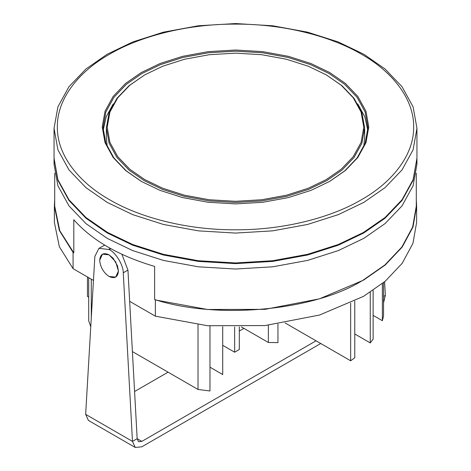 <?xml version="1.0" encoding="UTF-8"?>
<svg xmlns="http://www.w3.org/2000/svg" width="471" height="471" viewBox="0 0 471 471"><rect width="100%" height="100%" fill="white"/><g stroke="black" fill="none" stroke-linecap="round" stroke-linejoin="round"><path stroke-width="0.71" d="M118.433 271.06C117.838 277.236 114.712 279.038 109.066 276.465C103.42 272.521 100.294 267.11 99.699 260.245L102.442 254.181L109.066 254.84L115.689 261.829L118.433 271.06M382.37 283.589L382.37 320.71L373.132 315.376M382.37 320.71L383.541 315.982L383.541 282.647M370.259 292.267L370.259 342.917L354.775 333.98M370.259 342.917L373.132 339.167L373.132 290.371M350.66 303.112L350.66 360.798L285.126 322.965M350.66 360.798L354.775 357.772L354.775 301.093M268.364 325.231L268.364 342.488L241.387 326.909M268.364 342.488L277.949 342.611L277.949 324.054M222.718 326.709L222.718 374.533L209.972 367.174M88.701 297.154L87.459 296.442L87.459 276.972M198.02 324.702L198.02 389.47L132.404 351.584M88.701 277.684L88.701 320.945L90.768 326.656M198.02 389.47L209.972 390.965L209.972 325.92M91.286 317.737L91.286 279.179M234.635 326.968L234.635 352.214L222.718 345.331M234.635 352.214L239.315 349.506L239.315 326.945M107.194 54.236L132.681 41.99L163.431 32.169L198.32 25.775L235.5 23.55L272.68 25.775L307.569 32.169L338.319 41.99L363.806 54.236L385.013 68.949L402.028 86.705L413.102 106.846L416.953 128.312L413.102 149.778L402.028 169.919L385.013 187.67L363.806 202.389L338.319 214.629L307.569 224.455L272.68 230.849L235.5 233.074L198.32 230.849L163.431 224.455L132.681 214.629L107.194 202.389L85.987 187.67L68.972 169.919L57.898 149.778L54.047 128.312L57.898 106.846L68.972 86.705L85.987 68.949L107.194 54.236M109.537 54.236C138.668 36.944 185.821 23.862 235.5 24.109C285.179 23.862 332.332 36.944 361.463 54.236C391.407 71.056 414.074 98.28 413.644 126.958C414.074 155.642 391.407 182.866 361.463 199.686C332.332 216.972 285.179 230.06 235.5 229.807C185.821 230.06 138.668 216.972 109.537 199.686C79.593 182.866 56.926 155.642 57.356 126.958C56.926 98.28 79.593 71.056 109.537 54.236M416.953 128.312L416.953 158.185L413.102 179.651L402.028 199.792L385.013 217.549L363.223 232.603L337.848 244.79L307.239 254.57L272.515 260.934L235.5 263.148L198.485 260.934L163.761 254.57L133.152 244.79L107.777 232.603L85.987 217.549L68.972 199.792L57.898 179.651L54.047 158.185L54.047 128.312M363.223 232.597L338.319 244.508L307.569 254.328L272.68 260.722L235.5 262.948L198.32 260.722L163.431 254.328L132.681 244.508L107.194 232.262M416.953 158.527L413.102 180.328L402.028 200.469L385.013 218.226L363.806 232.939L338.319 245.185L307.569 255.005L272.68 261.399L235.5 263.625L198.32 261.399L163.431 255.005L132.681 245.185L107.194 232.939L85.987 218.226L68.972 200.469L57.898 180.328L54.047 158.527M416.894 161.565L416.953 164.267L413.102 185.733L402.028 205.88L385.013 223.631L363.806 238.35L338.319 250.59L307.569 260.416L272.68 266.81L235.5 269.029L198.32 266.81L163.431 260.416L132.681 250.59L107.194 238.35L85.987 223.631L68.972 205.88L57.898 185.733L54.047 164.267L54.047 158.862M141.553 181.535L126.181 170.808L113.852 157.885L105.84 143.237L103.055 127.635L105.863 111.968L113.947 97.261L126.369 84.303L141.848 73.564L160.452 64.627L182.895 57.456L208.359 52.787L235.5 51.168L262.641 52.787L288.105 57.456L310.548 64.627L329.152 73.564L344.631 84.303L357.053 97.261L365.137 111.968L367.945 127.635L365.16 143.237L357.148 157.885L344.819 170.808L329.447 181.535M141.259 181.37L159.981 190.361L182.565 197.579L208.188 202.271L235.5 203.908L262.812 202.271L288.435 197.579L311.019 190.361L329.741 181.37L345.314 170.561L357.813 157.52L365.949 142.725L368.775 126.958L365.949 111.191L357.813 96.396L345.314 83.361L329.741 72.552L311.019 63.556L288.435 56.343L262.812 51.645L235.5 50.014L208.188 51.645L182.565 56.343L159.981 63.556L141.259 72.552L125.686 83.361L113.187 96.396L105.051 111.191L102.225 126.958L105.051 142.725L113.187 157.52L125.686 170.561L141.259 181.37M367.857 130.473L364.825 116.802L357.766 103.914M129.655 301.334L155.365 316.176L155.365 299.956L154.629 299.527L154.629 266.415C118.957 255.9 92.016 240.345 73.806 219.751L73.806 252.862L73.07 252.438L73.07 268.664L93.464 280.433M73.07 252.438L59.334 230.466L54.377 206.174L54.377 222.394L59.334 246.686L73.07 268.664M155.365 316.176L207.523 325.714L264.99 325.573L319.485 315.046L363.571 296.341L385.225 281.24L402.199 263.295L412.967 243.301L416.623 222.394L416.623 206.174L412.967 227.081L402.199 247.069L385.225 265.014L363.571 280.115L319.485 298.826L264.99 309.353L207.523 309.488L155.365 299.956M416.293 173.21L416.293 206.174L412.637 227.051L401.887 247.004L384.948 264.914L363.341 279.98C314.975 310.748 217.361 319.891 154.629 299.527M416.293 199.857L416.623 206.174M73.806 252.862L59.776 230.708L54.707 206.174L54.707 173.21M54.377 206.174L54.707 199.857M113.234 103.914L106.175 116.802L103.143 130.473M121.859 254.24L127.953 270.095L137.161 438.684L132.481 441.386L85.651 414.35L94.865 256.401L98.951 248.341L109.248 249.536C115.919 252.768 123.373 265.132 123.267 272.797L132.481 441.386L135.224 447.45L141.848 446.796L320.727 343.518M141.848 441.386L137.161 438.684L138.533 441.716L141.848 441.386L316.041 340.816M243.931 328.381L239.315 331.042M168.07 372.178L134.582 391.507M109.066 276.465L115.689 277.125L118.433 271.06L117.514 265.874L113.105 258.226L109.066 254.84C103.42 252.268 100.294 254.069 99.699 260.245C100.294 267.11 103.42 272.521 109.066 276.465M98.951 248.341L104.727 245.132M383.541 296.442L385.349 295.394L383.541 302.824M384.601 281.764L385.349 295.394M85.651 414.35L88.395 420.415L135.224 447.45M326.521 75.019L341.222 85.257L353.256 97.809L361.086 112.051L363.806 127.229L361.086 142.413L353.256 156.655L341.222 169.207L326.226 179.61L308.205 188.27L286.462 195.218L261.794 199.739L235.5 201.311L209.206 199.739L184.538 195.218L162.795 188.27L144.774 179.61L129.778 169.207L117.744 156.655L109.914 142.413L107.194 127.229L109.914 112.051L117.744 97.809L129.778 85.257L144.768 74.848L162.795 66.193L184.538 59.246L209.206 54.724L235.5 53.152L261.794 54.724L286.462 59.246L308.205 66.193L326.232 74.848L341.905 85.663L354.015 98.292L361.899 112.628L364.636 127.906L361.899 143.184L354.015 157.52L341.905 170.155L326.815 180.623L308.676 189.336L286.792 196.33L261.958 200.881L235.5 202.465L209.042 200.881L184.208 196.33L162.324 189.336L144.185 180.623L129.095 170.155L116.985 157.52L109.101 143.184L106.364 127.906L106.364 138.044L107.241 146.711M363.759 146.711L364.636 138.044L364.636 127.906M364.336 132.975L363.759 129.354M106.364 127.906L109.101 112.628L116.985 98.292L129.095 85.663L144.768 74.848M110.432 248.435L108.883 249.324M127.953 270.095L123.267 272.797M109.248 249.536L110.803 248.641M416.953 164.267L416.953 158.862"/></g></svg>
